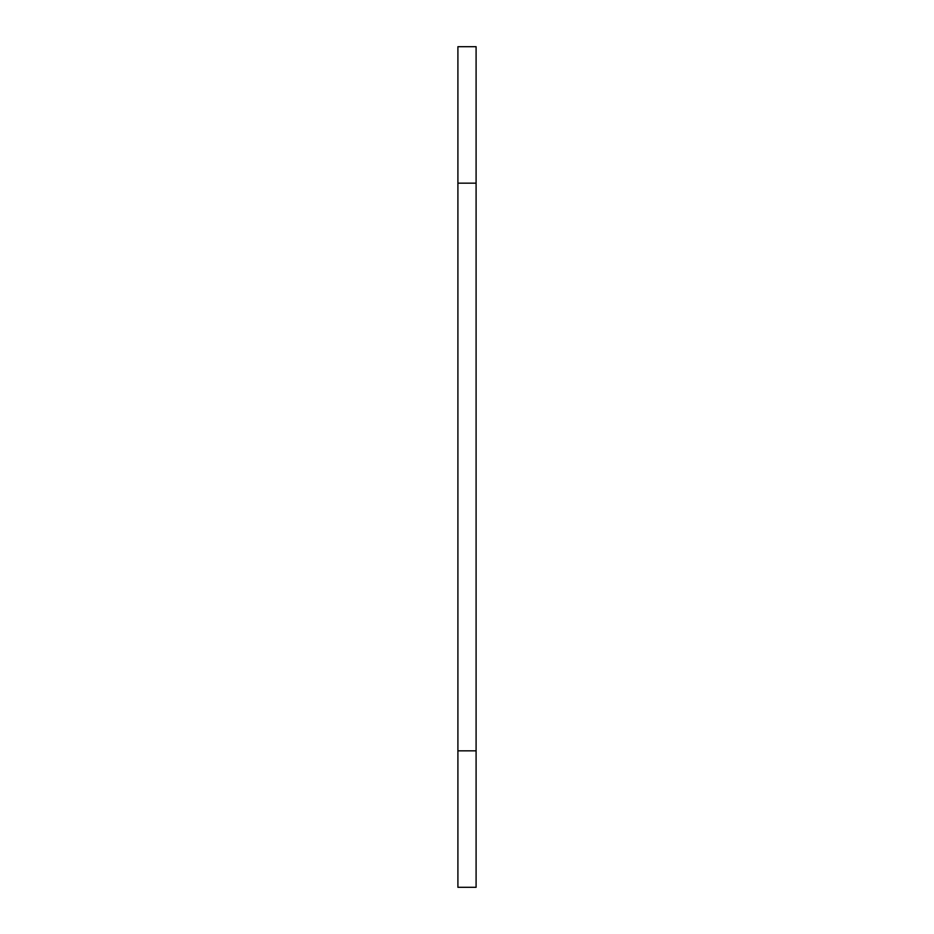 <?xml version="1.0" encoding="UTF-8"?>
<svg xmlns="http://www.w3.org/2000/svg" width="934" height="934" viewBox="0 0 934 934"><rect width="100%" height="100%" fill="white"/><g stroke="black" fill="none" stroke-linecap="round" stroke-linejoin="round"><path stroke-width="1.4" d="M457.905 750.843L457.905 183.157L476.095 183.157L476.095 750.843L457.905 750.843L457.905 887.3L476.095 887.3L476.095 750.843M476.095 183.157L476.095 46.7L457.905 46.7L457.905 183.157"/></g></svg>
